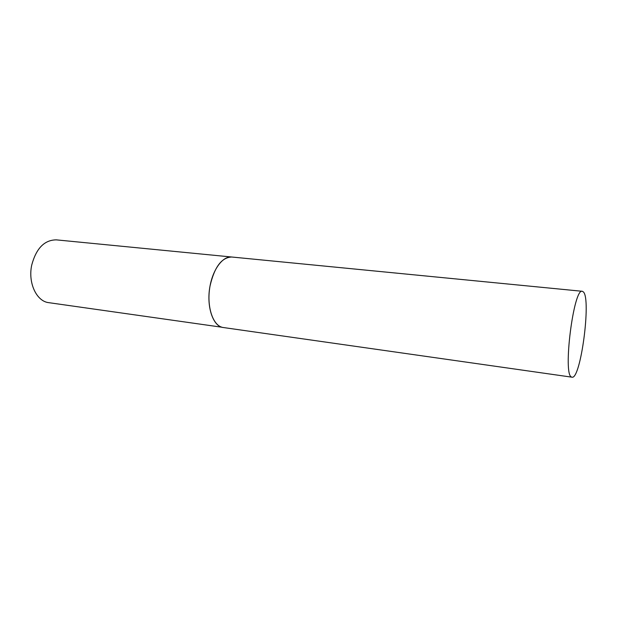 <?xml version="1.0" encoding="UTF-8"?>
<svg xmlns="http://www.w3.org/2000/svg" width="617" height="617" viewBox="0 0 617 617"><rect width="100%" height="100%" fill="white"/><g stroke="black" fill="none" stroke-linecap="round" stroke-linejoin="round"><path stroke-width="0.93" d="M572.021 377.195L223.277 327.519C212.965 326.686 206.063 306.101 210.058 285.879C214.454 267.022 221.688 257.397 231.745 257.011C222.482 255.901 212.101 270.3 209.579 288.825C206.95 307.328 212.904 324.897 222.02 327.249L48.82 302.669C36.58 301.474 27.765 282.833 31.752 264.955C36.264 248.289 44.463 239.928 56.363 239.866L582.332 291.293C573.663 287.406 562.596 374.912 571.519 377.018L572.021 377.195C580.643 379.779 591.333 299.5 583.451 291.972L582.332 291.293"/></g></svg>
